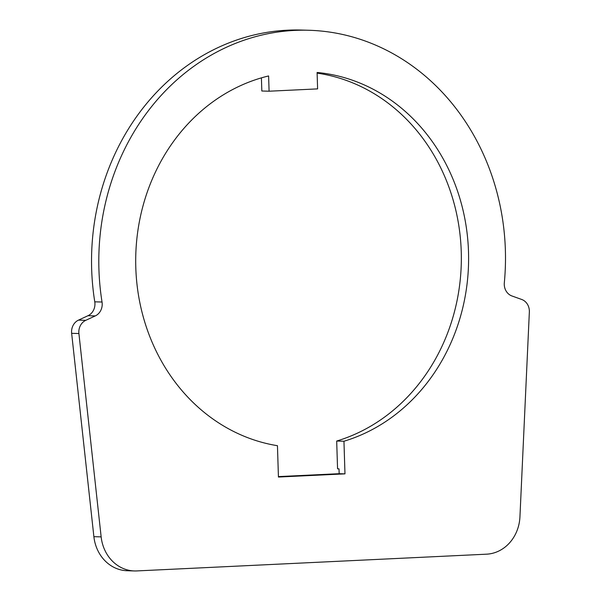<?xml version="1.0" encoding="UTF-8"?>
<svg xmlns="http://www.w3.org/2000/svg" width="601" height="601" viewBox="0 0 601 601"><rect width="100%" height="100%" fill="white"/><g stroke="black" fill="none" stroke-linecap="round" stroke-linejoin="round"><path stroke-width="0.9" d="M278.421 476.601L339.167 473.693L339.017 468.87L337.559 468.825L336.688 441.036A187.895 166.432 91.6 0 0 461.237 251.541A187.895 166.432 91.6 0 0 317.11 73.134M339.167 473.693L344.974 473.858L278.436 477.044L277.452 445.702A187.895 166.432 -88.4 0 1 135.803 267.678A187.895 166.432 -88.4 0 1 268.609 75.951L269.09 91.209L261.826 90.999L261.412 77.867M308.711 30.26L301.447 30.05A229.552 203.326 91.6 0 0 94.77 301.822A12.523 11.096 -88.4 0 1 88.009 315.705L78.498 320.123A12.523 11.096 91.6 0 0 71.647 333.322L93.884 536.67A39.148 34.67 91.6 0 0 127.187 570.74L134.451 570.95A39.148 34.67 -88.4 0 1 101.148 536.881L78.911 333.532A12.523 11.096 -88.4 0 1 85.763 320.333L95.274 315.916A12.523 11.096 91.6 0 0 102.035 302.025A229.552 203.326 -88.4 0 1 308.711 30.26A229.552 203.326 -88.4 0 1 502.271 217.397A229.552 203.326 -88.4 0 1 504.322 282.77A12.523 11.096 91.6 0 0 511.932 295.97L521.691 299.463A12.523 11.096 -88.4 0 1 529.353 311.964L519.94 516.83A39.148 34.67 -88.4 0 1 486.54 554.182L136.795 570.927A39.148 34.67 -88.4 0 1 134.451 570.95M336.688 441.036L343.952 441.239A187.895 166.432 -88.4 0 0 468.502 251.751A187.895 166.432 -88.4 0 0 317.095 72.481L317.606 88.888L269.09 91.209M343.952 441.239L344.974 473.858M85.763 320.333L78.498 320.123M95.274 315.916L88.009 315.705M78.911 333.532L71.647 333.322M101.148 536.881L93.884 536.67M102.035 302.025L94.77 301.822"/></g></svg>
